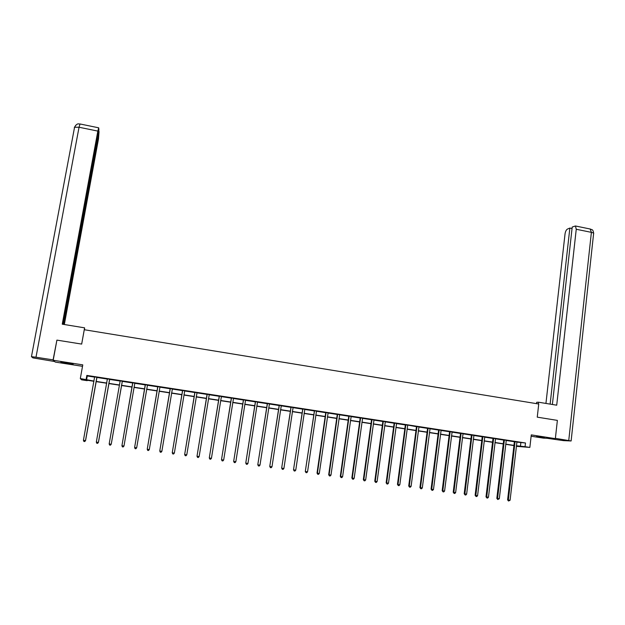 <?xml version="1.0" encoding="UTF-8"?>
<svg xmlns="http://www.w3.org/2000/svg" width="625" height="625" viewBox="0 0 625 625"><rect width="100%" height="100%" fill="white"/><g stroke="black" fill="none" stroke-linecap="round" stroke-linejoin="round"><path stroke-width="0.94" d="M67.352 363.531L73.156 364.227L66.648 362.789L60.828 362.094L67.352 363.531M536.469 436.664L544.531 437.586L536.469 436.664M87.258 380.258L87.18 380.672L81.555 379.812L80.312 378.555L93.977 381.086M531.133 436.219L543.359 438.125L555.352 438.641L557.375 420.383L537.25 417.156L538.742 404.008L84.273 329.727L81.68 344.086L56.906 340.117L53.188 360.25L55.266 362.078L82.516 366.32M516.852 442.109L525.492 442.992L525.062 446.688L529.852 447.422L516.344 446.328M525.492 442.992L86.844 375.414L87.266 375.977L94.664 377.109M96.844 377.445L107.43 379.078M109.562 379.406L120.117 381.031M122.219 381.359L132.719 382.969M134.812 383.297L145.258 384.898M147.359 385.227L157.727 386.82M159.844 387.148L170.133 388.734M172.258 389.062L182.469 390.633M184.617 390.961L194.742 392.523M196.906 392.852L206.961 394.398M209.133 394.734L219.109 396.273M221.297 396.609L231.195 398.133M233.398 398.469L243.219 399.984M245.438 400.328L255.18 401.828M257.414 402.172L267.078 403.656M269.328 404L278.922 405.484M281.18 405.828L290.703 407.297M292.977 407.641L302.422 409.102M304.711 409.453L314.086 410.891M316.383 411.25L325.688 412.68M328 413.039L337.234 414.461M339.555 414.812L349.188 416.297M351.055 416.586L360.148 417.984M362.5 418.352L371.523 419.734M373.883 420.102L382.836 421.477M385.211 421.844L394.094 423.211M396.477 423.578L405.297 424.937M407.805 425.086L416.445 426.656M418.852 427.023L427.539 428.359M429.953 428.734L438.578 430.062M441.008 430.438L449.555 431.75M452 432.125L460.484 433.437M462.937 433.812L471.367 435.109M473.828 435.484L482.188 436.773M484.664 437.156L492.961 438.43M495.445 438.812L503.68 440.086M506.172 440.469L514.344 441.727M516.914 441.969L514.305 441.563M506.234 440.32L503.641 439.922M495.508 438.672L492.922 438.273M484.727 437.008L482.148 436.609M473.891 435.344L471.328 434.945M463.008 433.664L460.453 433.273M452.07 431.977L449.523 431.586M441.07 430.289L438.539 429.898M430.023 428.586L427.5 428.195M418.922 426.875L416.406 426.484M407.766 425.156L405.258 424.773M396.547 423.43L394.055 423.047M385.281 421.695L382.797 421.312M373.953 419.953L371.484 419.57M362.57 418.195L360.109 417.82M351.133 416.438L348.68 416.062M339.633 414.664L337.195 414.289M328.078 412.883L325.648 412.516M316.461 411.094L314.047 410.727M304.789 409.297L302.391 408.93M293.055 407.492L290.664 407.125M281.258 405.68L278.883 405.312M269.406 403.852L267.047 403.484M257.492 402.016L255.141 401.656M245.516 400.172L243.18 399.812M233.477 398.32L231.156 397.961M221.375 396.453L219.07 396.102M209.211 394.578L206.922 394.227M196.984 392.695L194.711 392.352M184.695 390.805L182.43 390.461M172.344 388.906L170.094 388.555M159.922 386.992L157.688 386.648M147.438 385.07L145.219 384.727M134.906 383.141L132.68 382.797M122.32 381.203L120.078 380.859M109.664 379.25L107.406 378.906M96.938 377.289L94.641 376.938M80.312 378.555L82.781 364.867L53.188 360.25M86.844 375.414L86.117 379.438M555.352 438.641L531.281 434.883L529.852 447.422M93.945 381.281L86.758 380.18L87.18 380.672M516.367 446.109L518.305 446.242L516.391 445.945M513.93 445.57L505.703 444.312M503.258 443.938L494.969 442.664M492.531 442.297L484.18 441.016M481.75 440.648L473.336 439.359M470.922 438.984L462.445 437.688M460.039 437.32L451.492 436.016M449.102 435.648L440.492 434.328M438.109 433.961L429.437 432.633M427.07 432.273L418.328 430.938M415.969 430.578L407.156 429.227M404.812 428.867L395.938 427.508M393.602 427.148L384.656 425.781M382.336 425.43L373.32 424.047M371.016 423.695L361.93 422.305M359.633 421.953L350.484 420.555M348.195 420.203L338.977 418.789M336.703 418.445L327.414 417.016M325.148 416.672L315.789 415.242M313.539 414.898L304.102 413.453M301.867 413.109L292.359 411.656M290.141 411.312L280.562 409.852M278.352 409.508L268.695 408.031M266.5 407.695L256.773 406.203M254.594 405.875L244.789 404.375M242.625 404.039L232.742 402.531M230.586 402.195L220.633 400.672M218.492 400.352L208.461 398.812M206.336 398.484L196.219 396.938M194.117 396.617L183.922 395.055M181.828 394.734L171.562 393.164M169.484 392.844L159.133 391.258M157.07 390.945L146.633 389.352M144.594 389.031L134.078 387.422M132.047 387.117L121.461 385.492M119.422 385.18L108.797 383.555M106.719 383.234L96.062 381.609M516.406 445.766L525.062 446.688M96.094 381.406L106.75 383.039M108.828 383.359L119.453 384.984M121.492 385.297L132.078 386.922M134.109 387.234L144.625 388.844M146.672 389.156L157.102 390.75M159.164 391.07L169.516 392.648M171.594 392.969L181.859 394.539M183.953 394.859L194.148 396.422M196.25 396.742L206.367 398.297M208.492 398.617L218.523 400.156M220.664 400.484L230.617 402.008M232.773 402.336L242.656 403.852M244.82 404.18L254.625 405.68M256.805 406.016L266.531 407.508M268.727 407.844L278.383 409.32M280.586 409.656L290.172 411.125M292.391 411.469L301.898 412.922M304.133 413.266L313.57 414.711M315.812 415.055L325.18 416.484M327.438 416.828L336.727 418.258M339 418.602L348.227 420.016M350.508 420.367L359.656 421.766M361.961 422.117L371.039 423.508M373.352 423.859L382.359 425.242M384.68 425.594L393.625 426.969M395.961 427.32L404.836 428.68M407.18 429.039L415.992 430.391M418.352 430.75L427.094 432.086M429.461 432.453L438.133 433.781M440.516 434.148L449.125 435.461M451.516 435.828L460.062 437.141M462.469 437.508L470.945 438.805M473.359 439.172L481.773 440.461M484.203 440.836L492.555 442.109M494.992 442.484L503.281 443.758M505.727 444.133L513.953 445.391M520.852 442.727L520.43 446.383M87.266 375.977L86.555 379.953M515.109 442L514.352 441.961L507.602 499.867L508.352 500.023L515.062 441.609M510.078 500.266L508.531 501.023L508.352 500.023L510.078 500.266L516.945 441.898M514.352 441.961L514.289 441.484M508.531 501.023L507.602 499.867M538.344 403.945L538.539 402.219L536.703 402.297L536.555 403.648M538.539 402.219L556.711 405.195L576.25 229.258L575.422 225.977L572.203 227.055L552.383 404.484M555.383 438.336L571.125 440.969L563.461 440.625L547.055 438.281M572.039 228.5L569.859 228.055L567.422 229.094C566.219 229.844 565.422 231.461 565.031 233.953L545.938 403.43M569.859 228.055L550.133 404.117M84.508 329.766L84.602 327.844L62.258 324.18L97.844 131.102L79.047 127.242L35.992 357.211L53.094 359.883L56.891 340.203M81.664 344.086L84.602 327.844M64.336 324.523L98.477 138.984L99.055 131.469L63.531 324.391M35.992 357.211L31.453 356.664L32.898 357.883L54.625 361.516M63.094 324.32L98.922 129.797L98.688 127.812L97.844 131.102M98.633 131.383L99.055 131.469M74.375 127.414L75.883 125.117M504.422 440.359L503.68 440.32L496.828 498.352L497.562 498.508L504.375 439.961M499.297 498.75L497.75 499.508L497.562 498.508L499.297 498.75L506.273 440.25M503.68 440.32L503.617 439.844M497.75 499.508L496.828 498.352M493.687 438.703L492.961 438.672L486.008 496.836L486.719 496.984L493.641 438.305M488.461 497.227L487.602 498.086L486.906 497.984L486.719 496.984L488.461 497.227L495.547 438.602M492.961 438.672L492.898 438.195M486.906 497.984L486.008 496.836M482.891 437.047L482.195 437.008L475.125 495.305L475.82 495.453L482.852 436.648M477.57 495.695L476.719 496.555L476.016 496.461L475.82 495.453L477.57 495.695L484.766 436.938M482.195 437.008L482.133 436.531M476.016 496.461L475.125 495.305M472.055 435.375L471.367 435.344L464.195 493.766L464.867 493.914L472.008 434.977M466.625 494.156L465.773 495.023L465.07 494.922L464.867 493.914L466.625 494.156L473.93 435.273M471.367 435.344L471.305 434.867M465.07 494.922L464.195 493.766M461.156 433.695L460.492 433.672L453.211 492.227L453.859 492.367L461.109 433.297M455.633 492.617L454.781 493.477L454.078 493.383L453.859 492.367L455.633 492.617L463.047 433.594M460.492 433.672L460.43 433.195M454.078 493.383L453.211 492.227M450.203 432.016L449.563 431.992L442.172 490.672L442.805 490.812L450.164 431.609M444.578 491.062L443.734 491.93L443.023 491.828L442.805 490.812L444.578 491.062L452.102 431.906M449.563 431.992L449.5 431.508M443.023 491.828L442.172 490.672M439.203 430.32L438.578 430.297L431.078 489.117L431.687 489.25L439.156 429.914M433.477 489.5L432.625 490.375L431.914 490.273L431.687 489.25L433.477 489.5L441.109 430.219M438.578 430.297L438.516 429.82M431.914 490.273L431.078 489.117M428.141 428.617L427.539 428.602L419.922 487.547L420.516 487.68L428.102 428.211M422.312 487.93L421.469 488.805L420.75 488.703L420.516 487.68L422.312 487.93L430.062 428.516M427.539 428.602L427.477 428.117M420.75 488.703L419.922 487.547M417.031 426.906L416.445 426.891L408.719 485.969L409.289 486.102L416.984 426.5M411.094 486.359L410.25 487.234L409.531 487.133L409.289 486.102L411.094 486.359L418.961 426.805M416.445 426.891L416.391 426.406M409.531 487.133L408.719 485.969M405.859 425.188L405.305 425.18L397.461 484.391L398.008 484.516L405.82 424.781M399.82 484.773L398.977 485.648L398.258 485.547L398.008 484.516L399.82 484.773L407.688 425.312M405.305 425.18L405.242 424.695M398.258 485.547L397.461 484.391M394.641 423.461L394.102 423.453L386.141 482.797L386.672 482.922L394.594 423.055M388.492 483.18L387.648 484.062L386.922 483.961L386.672 482.922L388.492 483.18L396.586 423.359M394.102 423.453L394.039 422.969M386.922 483.961L386.141 482.797M383.359 421.727L382.836 421.719L374.766 481.203L375.273 481.32L383.32 421.312M377.102 481.578L376.266 482.469L375.531 482.359L375.273 481.32L377.102 481.578L385.32 421.625M382.836 421.719L382.781 421.234M375.531 482.359L374.766 481.203M372.023 419.977L371.523 419.977L363.336 479.594L363.82 479.711L371.984 419.57M365.656 479.977L364.82 480.859L364.086 480.758L363.82 479.711L365.656 479.977L373.992 419.883M371.523 419.977L371.461 419.492M364.086 480.758L363.336 479.594M360.625 418.227L360.148 418.227L351.844 477.977L352.305 478.094L360.586 417.812M354.156 478.359L353.32 479.25L352.586 479.141L352.305 478.094L354.156 478.359L362.609 418.125M360.148 418.227L360.094 417.742M352.586 479.141L351.844 477.977M349.18 416.461L348.727 416.469L340.297 476.359L340.734 476.469L349.141 416.055M342.594 476.734L341.766 477.625L341.016 477.523L340.734 476.469L342.594 476.734L351.172 416.367M348.727 416.469L348.664 415.977M341.016 477.523L340.297 476.359M337.672 414.687L337.234 414.703L328.688 474.727L329.109 474.836L337.633 414.281M337.234 414.703L337.664 414.422L337.18 414.211M330.977 475.102L330.141 475.992L329.398 475.891L329.109 474.836L330.977 475.102L339.672 414.594M329.398 475.891L328.688 474.727M326.102 412.906L325.695 412.922L317.023 473.086L317.422 473.195L326.062 412.5M319.297 473.461L318.469 474.359L317.719 474.25L317.422 473.195L319.297 473.461L328.117 412.812M325.695 412.922L325.633 412.43M317.719 474.25L317.023 473.086M314.477 411.117L305.297 471.438L314.438 410.711M307.555 471.812L306.727 472.711L305.977 472.602L305.672 471.547L307.555 471.812L316.5 411.023M314.086 411.141L314.031 410.641M305.977 472.602L305.297 471.438M302.797 409.32L293.508 469.781L302.75 408.906M295.758 470.148L294.93 471.055L294.172 470.945L293.859 469.883L295.758 470.148L304.828 409.227M302.43 409.344L302.367 408.852M294.172 470.945L293.508 469.781M291.047 407.516L281.664 468.117L291.008 407.102M283.898 468.484L283.078 469.391L282.312 469.281L281.992 468.219L283.898 468.484L293.094 407.422M290.703 407.539L290.648 407.047M282.312 469.281L281.664 468.117M279.242 405.695L269.758 466.445L279.203 405.281M271.977 466.812L271.156 467.719L270.391 467.609L270.062 466.539L271.977 466.812L281.297 405.602M278.922 405.727L278.867 405.227M270.391 467.609L269.758 466.445M267.383 403.875L257.789 464.766L267.344 403.453M259.992 465.125L259.172 466.039L258.406 465.93L258.07 464.859L259.992 465.125L269.445 403.781M267.086 403.906L267.023 403.406M258.406 465.93L257.789 464.766M255.453 402.039L245.758 463.07L255.414 401.617M247.953 463.438L247.133 464.352L246.359 464.242L246.016 463.164L247.953 463.438L257.531 401.945M255.18 402.07L255.125 401.57M246.359 464.242L245.758 463.07M243.469 400.188L233.664 461.375L243.43 399.773M235.844 461.734L235.031 462.648L234.25 462.539L233.898 461.461L235.844 461.734L245.555 400.102M243.219 400.234L243.164 399.727M234.25 462.539L233.664 461.375M231.422 398.336L221.508 459.664L231.383 397.914M223.672 460.023L222.859 460.945L222.078 460.836L221.719 459.75L223.672 460.023L233.523 398.242M231.195 398.383L231.133 397.875M222.078 460.836L221.508 459.664M219.305 396.469L209.289 457.945L219.273 396.047M211.438 458.305L210.625 459.227L209.844 459.117L209.469 458.031L211.438 458.305L221.422 396.383M219.109 396.523L219.047 396.016M209.844 459.117L209.289 457.945M207.133 394.602L197.008 456.227L207.094 394.172M199.141 456.578L198.336 457.508L197.539 457.391L197.164 456.297L199.141 456.578L209.258 394.508M206.953 394.648L206.898 394.148M197.539 457.391L197.008 456.227M194.898 392.711L184.656 454.484L194.859 392.289M186.781 454.836L185.977 455.773L185.18 455.656L184.789 454.562L186.781 454.836L197.031 392.625M194.742 392.773L194.688 392.266M185.18 455.656L184.656 454.484M182.594 390.82L172.25 452.742L182.562 390.398M174.352 453.094L173.547 454.023L172.75 453.914L172.352 452.812L174.352 453.094L184.742 390.734M182.469 390.883L182.414 390.375M172.75 453.914L172.25 452.742M170.227 388.914L159.766 450.992L170.195 388.492M161.859 451.336L161.055 452.273L160.258 452.164L159.852 451.055L161.859 451.336L172.391 388.828M170.125 388.984L170.07 388.477M160.258 452.164L159.766 450.992M157.797 387.008L147.227 449.227L157.766 386.578M149.297 449.57L148.5 450.516L147.695 450.398L147.281 449.289L149.297 449.57L159.969 386.914M157.727 387.07L157.672 386.562M147.695 450.398L147.227 449.227M145.305 385.078L134.617 447.453L145.266 384.656M136.672 447.797L135.875 448.742L135.07 448.625L134.648 447.516L136.672 447.797L147.484 384.992M145.25 385.156L145.195 384.641M135.07 448.625L134.617 447.453M132.742 383.148L121.938 445.672L132.703 382.719M123.984 446.016L123.188 446.961L122.375 446.852L121.945 445.727L123.984 446.016L134.789 383.352M132.719 383.227L132.664 382.711M122.32 381.117L111.219 444.227L109.172 443.938L120.125 381.094M122.367 381.125L111.242 444.172L110.43 445.172L109.609 445.055L109.172 443.938M109.641 379.164L98.391 442.422L96.328 442.133L107.383 378.82M109.711 379.18L98.438 442.375L97.602 443.375L96.781 443.258L96.328 442.133M97.625 443.352L98.438 442.375M96.891 377.203L85.492 440.609L83.422 440.32L94.625 376.852M96.984 377.219L85.57 440.562L84.711 441.563L83.883 441.445L83.422 440.32M84.742 441.547L85.57 440.562M515.094 441.719L514.336 441.68M568.758 440.422L591.391 232.359L576.25 229.258M571.133 440.875L593.586 233.812C594.047 233.289 593.312 232.805 591.391 232.359L590.156 229.008M80.047 123.977L79.047 127.242L74.562 127.242L74.312 127.711M504.406 440.078L503.664 440.039M493.664 438.422L492.945 438.383M482.875 436.758L482.18 436.727M472.039 435.094L471.352 435.062M461.141 433.414L460.477 433.383M450.188 431.727L449.547 431.703M439.188 430.031L438.562 430.016M428.125 428.328L427.523 428.312M417.016 426.617L416.438 426.602M405.852 424.898L405.289 424.891M394.625 423.172L394.086 423.164M383.344 421.43L382.828 421.43M372.008 419.688L371.508 419.688M360.617 417.93L360.141 417.938M349.164 416.172L348.711 416.18M326.094 412.617L325.68 412.633M314.469 410.828L314.078 410.844M575.422 225.977L590.508 229.078C591.531 230.008 592.914 228.516 593.656 233.289M31.453 356.664L74.562 127.242C77.469 122.148 79.141 124.477 79.961 123.961L98.688 127.812M372.031 419.906L371.531 419.906M360.633 418.086L360.156 418.086M349.18 416.258L348.727 416.266"/></g></svg>
